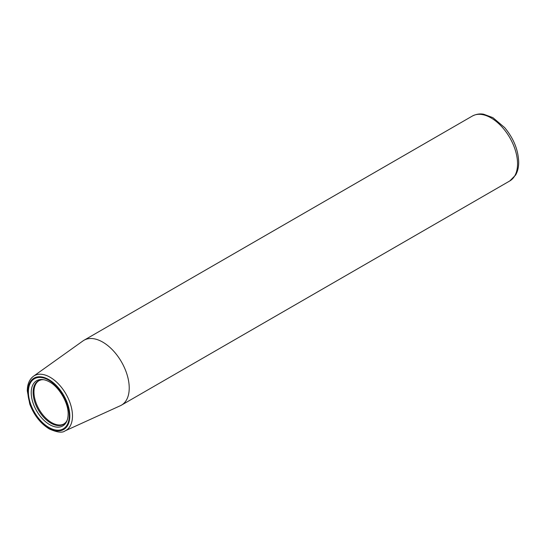 <?xml version="1.0" encoding="UTF-8"?>
<svg xmlns="http://www.w3.org/2000/svg" width="546" height="546" viewBox="0 0 546 546"><rect width="100%" height="100%" fill="white"/><g stroke="black" fill="none" stroke-linecap="round" stroke-linejoin="round"><path stroke-width="0.82" d="M43.823 379.743A25.123 14.503 -120 0 0 41.039 379.88A25.123 14.503 -120 0 0 33.872 398.757A25.123 14.503 -120 0 0 50.874 423.15A25.123 14.503 -120 0 0 65.663 422.536A25.123 14.503 -120 0 0 67.178 420.195M68.134 413.984A26.099 15.07 60 0 1 68.127 414.4A26.099 15.07 60 0 1 66.919 420.891A26.099 15.07 60 0 1 49.672 424.645A26.099 15.07 60 0 1 31.525 396.717A26.099 15.07 60 0 1 43.086 379.62A26.099 15.07 60 0 1 49.311 381.818C59.111 386.773 68.735 403.439 68.127 414.4M33.463 376.249L82.985 340.909A37.462 21.628 60 0 1 84.002 340.254A37.462 21.628 60 0 1 121.465 361.882A37.462 21.628 60 0 1 121.465 405.146A37.462 21.628 60 0 1 120.393 405.698L65.022 430.91A31.607 18.25 -120 0 0 65.929 393.946A31.607 18.25 -120 0 0 33.463 376.249C29.382 379.361 27.327 384.241 27.3 390.895L29.784 404.108C34.023 415.233 40.513 423.505 49.249 428.924C57.016 432.405 62.278 433.067 65.022 430.91M472.324 116.059A37.462 21.628 60 0 1 509.793 137.688A37.462 21.628 60 0 1 509.793 180.944L515.622 175.034C517.642 171.499 518.666 167.322 518.7 162.524C518.4 150.177 513.725 138.541 504.675 127.607L492.902 117.649L483.633 114.216C482.521 114.039 478.139 113.097 472.324 116.059L84.002 340.254M65.663 422.536L64.107 423.839A24.98 14.421 60 0 1 51.624 422.604A24.98 14.421 60 0 1 33.961 392.014A24.98 14.421 60 0 1 39.135 380.576L41.039 379.88M48.84 427.416A28.911 16.694 -120 0 0 66.544 402.231A28.911 16.694 -120 0 0 31.136 381.791A28.911 16.694 -120 0 0 48.84 427.416M48.84 428.023A29.648 17.117 60 0 1 30.685 381.224A29.648 17.117 60 0 1 66.994 402.19A29.648 17.117 60 0 1 48.84 428.023M121.465 405.146L509.793 180.944"/></g></svg>
